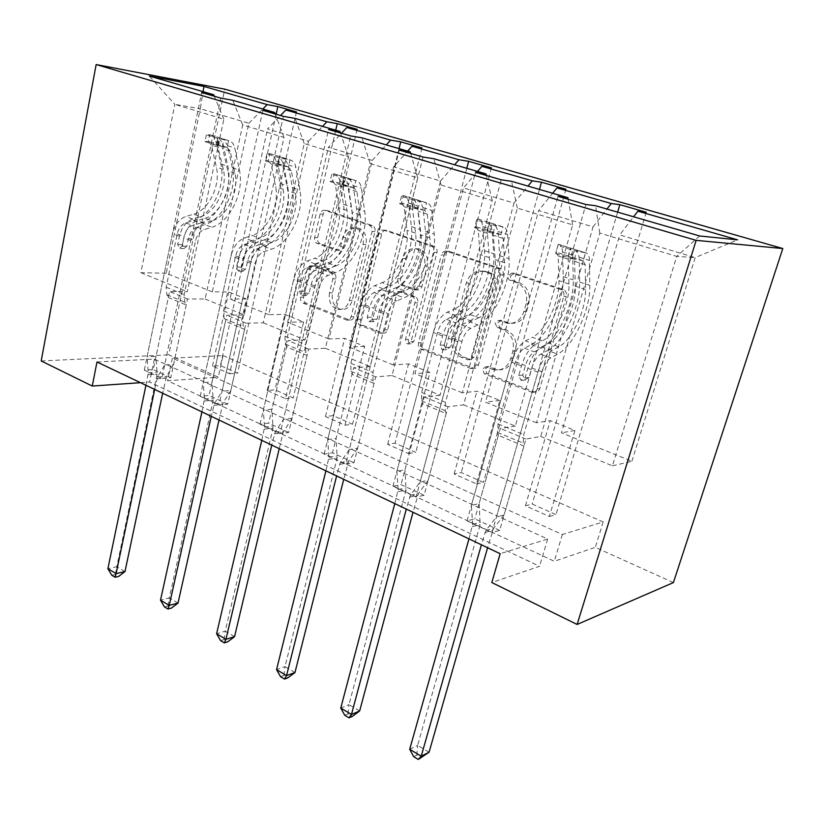 <?xml version="1.0" encoding="UTF-8"?>
<svg xmlns="http://www.w3.org/2000/svg" width="824" height="824" viewBox="0 0 824 824"><rect width="100%" height="100%" fill="white"/><g stroke="black" fill="none" stroke-linecap="round" stroke-linejoin="round"><path stroke-width="0.62" stroke-dasharray="4.12 3.09" d="M510.705 275.844L514.495 273.228L563.183 289.523C565.923 290.79 566.984 293.056 566.356 296.31L539.833 388.567C538.917 391.091 537.248 392.265 534.797 392.08L487.108 373.622L485.048 369.018L488.447 366.577L497.593 369.739C505.246 370.357 510.519 366.598 513.414 358.45L515.515 350.942C517.379 340.858 514.166 333.772 505.874 329.672L499.849 327.478L497.758 322.864L501.342 320.34L509.86 323.193C517.905 323.997 523.477 320.093 526.577 311.493L528.73 303.829C530.625 293.581 527.36 286.484 518.945 282.539L512.827 280.459C511.004 279.614 510.293 278.069 510.705 275.844M492.278 369.245L494.915 369.966C502.578 370.594 507.862 366.814 510.756 358.646L512.868 351.106C514.732 340.992 511.508 333.885 503.207 329.775L497.171 327.571L495.07 322.936L498.664 320.402L507.193 323.266C515.258 324.079 520.84 320.165 523.951 311.524L526.103 303.84C527.999 293.56 524.734 286.443 516.288 282.478L510.159 280.397C508.336 279.542 507.625 277.997 508.037 275.762L511.828 273.135L560.629 289.492C563.369 290.759 564.43 293.035 563.801 296.3L537.238 388.856C536.321 391.39 534.642 392.574 532.191 392.389L484.409 373.859L482.349 369.234L485.748 366.793L492.278 369.245L494.956 369.028M320.134 243.657C318.002 242.596 317.158 240.629 317.601 237.734L323.152 214.147C323.956 211.541 325.449 210.357 327.622 210.604L372.304 225.56C374.57 226.631 375.466 228.67 374.982 231.657L354.032 316.715C353.269 319.125 351.848 320.248 349.767 320.072L306.095 303.139C304.005 302.027 303.17 300.049 303.603 297.217L310.154 269.376C310.906 266.914 312.317 265.781 314.377 265.967L333.246 272.868C335.409 273.97 336.264 275.968 335.811 278.873L332.433 292.881C331.248 301.584 334.06 307.105 340.878 309.443C346.441 309.917 350.241 306.899 352.291 300.399L365.99 244.543C367.247 236.004 364.589 230.514 358.007 228.042C352.044 227.383 347.965 230.545 345.761 237.539L343.526 246.85C342.722 249.404 341.239 250.568 339.086 250.342L320.134 243.657L317.158 243.492C315.015 242.431 314.171 240.453 314.613 237.549L320.165 213.9C320.979 211.274 322.472 210.089 324.646 210.336L369.389 225.333C371.665 226.404 372.551 228.454 372.067 231.451L351.106 316.766C350.354 319.187 348.933 320.309 346.842 320.134L303.108 303.15C301.017 302.027 300.183 300.049 300.616 297.207L307.167 269.283C307.918 266.811 309.33 265.678 311.4 265.874L330.29 272.785C332.453 273.887 333.308 275.896 332.855 278.811L329.487 292.86L332.433 292.881M223.077 355.587L603.158 521.942L562.359 534.519L172.381 358.162L223.077 355.587L218.278 377.207L168.735 354.856L224.756 89.157M673.404 582.578L595.309 547.342L554.305 561.278L167.591 380.77L218.278 377.207M603.158 521.942L595.309 547.342M444.188 255.049C445.125 252.309 446.814 251.083 449.265 251.372L500.117 268.387C502.692 269.582 503.691 271.776 503.114 274.948L478.497 364.847C477.642 367.339 476.045 368.493 473.718 368.318L424.082 349.077C421.713 347.841 420.786 345.719 421.301 342.733L444.188 255.049L441.396 254.904C442.334 252.165 444.023 250.929 446.484 251.217L497.418 268.284C500.003 269.489 501.002 271.683 500.426 274.866L475.788 365.053C474.923 367.556 473.326 368.719 470.998 368.534L421.27 349.232C418.901 347.986 417.974 345.864 418.489 342.866L441.396 254.904M434.135 246.273L386.518 230.339C384.211 230.081 382.624 231.276 381.759 233.954L360.624 319.269C360.15 322.174 361.025 324.223 363.25 325.398L383.263 333.112C385.405 333.287 386.878 332.154 387.661 329.724L396.457 295.043C397.292 292.499 398.826 291.336 401.082 291.552L414.966 296.558C417.325 297.742 418.252 299.843 417.737 302.861L408.333 339.282C407.983 341.672 408.786 343.186 410.754 343.835L413.906 341.445L436.967 252.597C437.493 249.518 436.545 247.416 434.135 246.273L431.323 246.108L383.963 230.226L386.858 230.432M229.628 373.746L237.549 373.21L220.41 365.599L212.448 366.072L229.628 373.746L246.366 299.009L228.763 291.964L212.304 291.851L248.858 123.322L200.294 108.706L203.075 91.67M212.304 291.851L166.242 273.249L200.294 108.706L174.863 104.38L223.829 119.212L187.285 291.675L169.548 291.552L153.285 369.616L144.313 370.151L161.844 378.34L220.822 98.118M248.858 123.322L262.835 109.036M263.258 322.802L305.034 339.91L348.49 156.972L304.2 143.561L263.258 322.802L245.964 323.173L227.743 404.172L218.968 405.006L283.404 116.349M227.743 404.172L209.069 395.51L200.242 396.272L218.968 405.006M392.039 375.548L440.098 395.242L492.227 200.5L440.995 184.988L392.039 375.548L375.734 376.877L353.949 462.748L345.627 464.149L423.031 157.034M353.949 462.748L332.525 452.809L324.11 454.106L345.627 464.149M540.719 436.452L612.428 465.828L676.731 256.388L599.8 233.089L540.719 436.452L525.939 439.038L499.663 530.378L492.031 532.52L585.916 204.486M499.663 530.378L474.82 518.852L467.053 520.85L492.031 532.52M96.985 361.993L154.376 359.079L547.672 539.051L500.147 553.707M463.613 404.872L515.361 426.07L572.649 224.859L517.328 208.112L463.613 404.872L447.988 406.778L424.103 495.306L416.089 497.057L501.208 179.807M424.103 495.306L401.051 484.615L392.935 486.242L416.089 497.057M325.418 348.264L370.172 366.587L417.716 177.933L370.141 163.533L325.418 348.264L308.567 349.077L288.668 432.446L280.088 433.548L350.633 135.939M288.668 432.446L268.686 423.176L260.044 424.185L280.088 433.548M205.125 298.988L244.213 314.995L284.022 137.443L242.678 124.929L205.125 298.988L187.491 298.978L170.774 377.732L161.844 378.34M170.774 377.732L153.285 369.616M242.678 124.929L232.78 100.301M284.022 137.443L275.206 113.959M285.464 398.672L293.22 397.93L275 389.834L267.182 390.504L285.464 398.672L303.613 321.916L284.867 314.418L268.748 314.644L308.475 141.254L267.543 128.935L280.531 115.515M268.748 314.644L230.009 298.999L267.543 128.935M308.475 141.254L322.514 126.381M304.2 143.561L295.085 118.409M348.49 156.972L340.508 132.983M344.968 425.225L352.507 424.257L333.092 415.636L325.47 416.522L344.968 425.225L364.672 346.348L344.669 338.345L328.972 338.963L372.232 160.443L328.446 147.269L341.476 133.272M328.972 338.963L287.617 322.266L328.446 147.269M372.232 160.443L386.291 144.911M370.141 163.533L361.963 137.845M417.716 177.933L410.713 153.439M408.488 453.581L415.78 452.355L395.046 443.147L387.661 444.291L408.488 453.581L429.932 372.458L408.529 363.899L393.347 364.96L440.552 181.002L393.604 166.87L407.664 151.122M393.347 364.96L349.129 347.1L393.604 166.87M440.552 181.002L454.611 164.769M440.995 184.988L433.908 158.754M492.227 200.5L486.376 175.491M476.457 483.925L483.451 482.401L461.255 472.543L454.158 473.965L476.457 483.925L499.849 400.433L476.9 391.256L462.346 392.832L513.97 203.095L463.5 187.903L477.549 171.433M462.346 392.832L414.936 373.684L463.5 187.903M513.97 203.095L527.978 186.09M517.328 208.112L511.539 181.311M572.649 224.859L568.179 199.315M549.371 516.473L555.994 514.619L532.18 504.041L525.434 505.782L549.371 516.473L574.925 430.478L550.267 420.611L536.476 422.764L593.053 226.888L538.669 210.522L552.646 193.259M536.476 422.764L485.521 402.184L538.669 210.522M593.053 226.888L606.969 209.049M599.8 233.089L595.567 205.732M699.669 235.983L676.731 256.388L695.147 257.613L619.71 234.912L633.584 216.784M41.2 360.953L168.735 354.856M140.471 382.676L149.597 382.027L539.545 566.304L491.815 582.527M166.242 273.249L140.883 272.672L174.863 104.38L149.35 76.055M612.428 465.828L631.864 461.286L561.422 432.837L619.71 234.912M631.864 461.286L695.147 257.613L737.593 239.846M140.883 272.672L187.285 291.675M187.491 298.978L169.548 291.552M244.213 314.995L226.796 315.242L209.069 395.51M245.964 323.173L226.796 315.242M305.034 339.91L288.029 340.58L268.686 423.176M308.567 349.077L288.029 340.58M370.172 366.587L353.681 367.751L332.525 452.809M375.734 376.877L353.681 367.751M440.098 395.242L424.247 396.952L401.051 484.615M447.988 406.778L424.247 396.952M515.361 426.07L500.292 428.428L474.82 518.852M525.939 439.038L500.292 428.428M574.925 430.478L561.422 432.837M499.849 400.433L485.521 402.184M429.932 372.458L414.936 373.684M364.672 346.348L349.129 347.1M303.613 321.916L287.617 322.266M246.366 299.009L230.009 298.999M172.381 358.162L167.591 380.77M562.359 534.519L554.305 561.278M547.672 539.051L539.545 566.304M154.376 359.079L149.597 382.027M223.829 119.212L214.302 96.223M467.053 520.85L558.003 196.359M525.434 505.782L550.267 420.611M646.222 212.252L555.994 514.619M617.65 212.149L532.18 504.041M392.935 486.242L475.479 172.309M454.158 473.965L476.9 391.256M565.964 189.232L483.451 482.401M539.473 189.427L461.255 472.543M324.11 454.106L399.228 150.092M387.661 444.291L408.529 363.899M491.403 167.849L415.78 452.355M466.796 168.312L395.046 443.147M260.044 424.185L328.549 129.502M325.47 416.522L344.669 338.345M421.97 147.929L352.507 424.257M399.032 148.619L333.092 415.636M200.242 396.272L262.866 110.365M267.182 390.504L284.867 314.418M357.142 129.327L293.22 397.93M335.718 130.213L275 389.834M144.313 370.151L201.664 92.535M212.448 366.072L228.763 291.964M296.475 111.93L237.549 373.21M276.153 114.237L220.41 365.599M493.37 273.867L495.461 278.45L474.016 357.153L470.659 359.594L463.994 357.08C456.125 353.012 453.056 346.101 454.797 336.357L469.041 283.085C472.059 274.351 477.601 270.437 485.666 271.343L493.37 273.867L490.671 273.784L492.762 278.378L495.461 278.45M490.671 273.784L482.946 271.251C474.871 270.344 469.32 274.268 466.302 283.023L452.036 336.48C450.295 346.255 453.365 353.187 461.255 357.266L467.929 359.789L471.287 357.338L492.762 278.378M431.323 246.108C433.743 247.252 434.681 249.363 434.155 252.453L411.083 341.579L407.921 343.969C405.954 343.32 405.151 341.806 405.49 339.406L414.905 302.872C415.42 299.843 414.493 297.732 412.134 296.547L398.229 291.531C395.973 291.305 394.428 292.479 393.594 295.033L384.787 329.816C384.005 332.257 382.532 333.39 380.379 333.215L360.346 325.47C358.121 324.296 357.245 322.246 357.709 319.331L378.865 233.748C379.73 231.07 381.316 229.865 383.634 230.123L383.963 230.226M405.707 258.561C408.065 251.413 412.412 248.199 418.736 248.9C425.792 251.495 428.624 257.201 427.254 266.018L421.991 286.392C421.126 288.987 419.54 290.172 417.232 289.935L403.327 284.97C401 283.817 400.093 281.736 400.598 278.739L405.707 258.561L402.854 258.427C405.212 251.268 409.559 248.034 415.904 248.745C422.959 251.341 425.802 257.067 424.432 265.915L427.254 266.018M402.854 258.427L397.734 278.667C397.23 281.684 398.147 283.765 400.474 284.929L414.4 289.904C416.707 290.141 418.293 288.946 419.169 286.35L424.432 265.915M329.487 292.86C328.292 301.584 331.114 307.125 337.943 309.474C343.505 309.948 347.316 306.93 349.366 300.399L363.065 244.368C364.321 235.819 361.664 230.298 355.082 227.826C349.108 227.167 345.019 230.339 342.815 237.353L340.57 246.685C339.766 249.25 338.293 250.424 336.13 250.197L317.158 243.492M557.858 245.542L555.613 253.504L558.322 244.264L557.858 245.542L574.246 250.702L585.493 252.803L583.186 260.775L585.174 264.648L585.534 289.512C586.204 309.783 572.031 340.188 558.775 346.822L548.691 343.155L541.759 346.863C535.796 350.612 531.15 357.76 527.824 368.307L525.094 377.917L520.933 380.235L518.78 375.487L521.489 365.908C524.806 355.381 529.441 348.264 535.425 344.535L542.377 340.868L532.459 337.263L525.465 340.889C519.46 344.576 514.815 351.663 511.539 362.127L471.38 505.442L479.125 503.567L498.345 435.35L523.92 446.042L523.168 443.106L523.807 434.578L541.821 371.779C543.974 365.001 546.951 360.387 550.762 357.925L557.642 354.145C573.576 346.029 590.499 309.711 589.788 285.31L589.479 260.466C589.356 255.996 588.12 253.452 585.771 252.844L558.61 244.306C561.02 244.944 562.329 247.478 562.524 251.907L563.214 276.576C564.337 300.801 547.579 336.666 531.418 344.514L524.435 348.192C520.583 350.581 517.606 355.123 515.515 361.829L498.046 423.969L497.531 432.435L498.345 435.35M531.418 344.514L541.306 348.15L534.364 351.858C530.522 354.279 527.545 358.852 525.434 365.578L522.725 375.116L524.867 379.843L529.018 377.526L531.748 367.968C533.88 361.221 536.857 356.627 540.678 354.196L547.6 350.457L557.642 354.145M558.775 346.822L551.874 350.561C545.941 354.351 541.296 361.54 537.938 372.139L496.491 516.947L485.861 530.563L481.401 544.788M523.92 446.042L504.103 514.948L496.491 516.947M556.087 252.154L558.178 256.017L558.94 280.696C559.939 300.832 545.91 330.836 532.459 337.263M555.613 253.504L571.949 258.715L574.246 250.702M583.186 260.775L571.949 258.715M541.306 348.15C557.385 340.199 574.204 304.159 573.236 279.872L572.69 255.141L570.445 248.014L577.016 250.424L579.159 257.191L579.612 281.963C580.487 306.301 563.626 342.444 547.6 350.457M548.691 343.155C562.03 336.604 576.141 306.353 575.348 286.134L574.493 259.189L568.148 256.079L568.962 284.022C569.837 304.211 555.757 334.359 542.377 340.868M468.98 538.886L472.657 524.383L471.38 505.442M504.103 514.948L493.524 528.452L487.592 547.733M429.077 752.209L417.613 745.401L480.165 524.558L479.125 503.567M413.679 756.7L416.841 755.103L421.424 757.853M416.841 755.103L417.613 745.401L409.693 749.294M476.632 219.957L474.593 227.651L475.839 226.61L477.868 218.988L476.632 219.957L491.763 224.725L502.97 226.868L500.879 234.583L503.176 238.424L504.7 262.712C506.348 282.55 492.618 311.781 478.796 317.765L469.474 314.387L462.274 317.745C456.105 321.195 451.49 328.014 448.421 338.201L445.938 347.491L442.107 349.798L440.109 345.256L442.56 335.986C445.619 325.82 450.234 319.022 456.403 315.602L463.624 312.265L454.446 308.928L447.195 312.224C440.995 315.613 436.38 322.369 433.362 332.494L396.859 471.297L404.975 469.793L422.465 403.667L446.165 413.555L445.228 410.651L445.516 402.318L461.883 341.538C463.871 334.997 466.827 330.589 470.772 328.333L477.93 324.893C494.534 317.559 510.942 282.622 509.047 258.757L507.584 234.48C507.244 230.112 505.812 227.599 503.268 226.919L478.178 219.04C480.763 219.73 482.256 222.243 482.648 226.569L484.45 250.671C486.685 274.361 470.442 308.887 453.643 315.983L446.412 319.321C442.437 321.525 439.48 325.861 437.544 332.34L421.682 392.492L421.486 400.773L422.465 403.667M453.643 315.983L462.8 319.341L455.6 322.72C451.634 324.944 448.678 329.301 446.721 335.811L444.27 345.04L446.268 349.561L450.089 347.264L452.561 338.015C454.529 331.495 457.485 327.118 461.44 324.883L468.629 321.484L477.93 324.893M478.796 317.765L471.627 321.175C465.478 324.656 460.863 331.516 457.763 341.744L420.137 481.958L410.373 495.276L406.304 509.077M446.165 413.555L428.14 480.341L420.137 481.958M475.839 226.61L478.219 230.442L480.083 254.554C482.019 274.248 468.423 303.129 454.446 308.928M474.593 227.651L489.683 232.471L491.763 224.725M500.879 234.583L489.683 232.471M462.8 319.341C479.527 312.152 495.832 277.482 493.731 253.72L492.052 229.556L489.25 222.501L495.451 224.787L498.036 231.451L499.632 255.656C501.651 279.46 485.315 314.243 468.629 321.484M469.474 314.387C483.358 308.464 497.037 279.367 495.276 259.591L493.164 233.254L487.159 230.277L489.374 257.634C491.197 277.379 477.549 306.394 463.624 312.265M394.789 503.608L398.126 489.549L396.859 471.297M428.14 480.341L418.407 493.555L413.009 512.271M359.645 710.968L348.974 704.633L406.026 490.033L404.975 469.793M344.751 715.273L348.037 713.883L352.301 716.437M348.037 713.883L348.974 704.633L340.755 708.043M401.484 196.297L399.63 203.734L401.535 202.951L403.379 195.576L401.484 196.297L415.492 200.706L426.647 202.889L424.741 210.336L427.296 214.147L429.819 237.889C432.301 257.284 418.983 285.444 404.718 290.862L396.066 287.72L388.65 290.79C382.326 293.962 377.742 300.482 374.899 310.329L372.654 319.331L369.111 321.607L367.236 317.25L369.471 308.269C372.304 298.442 376.877 291.954 383.212 288.791L390.638 285.753L382.109 282.653L374.663 285.66C368.318 288.791 363.744 295.25 360.943 305.034L327.695 439.604L336.099 438.419L352.064 374.261L374.065 383.448L372.984 380.575L372.984 372.427L387.867 313.553C389.711 307.218 392.646 303.016 396.694 300.935L404.069 297.794C421.208 291.15 437.122 257.49 434.227 234.15L431.766 210.429C431.251 206.165 429.644 203.672 426.966 202.941L403.698 195.638C406.428 196.37 408.076 198.862 408.653 203.095L411.392 226.641C414.575 249.816 398.816 283.085 381.533 289.523L374.096 292.572C370.028 294.601 367.092 298.752 365.3 305.014L350.849 363.312L350.931 371.397L352.064 374.261M381.533 289.523L390.03 292.644L382.614 295.723C378.556 297.773 375.62 301.945 373.818 308.238L371.583 317.168L373.447 321.504L376.98 319.238L379.236 310.288C381.048 303.974 383.984 299.792 388.042 297.732L395.438 294.632L404.069 297.794M404.718 290.862L397.322 293.962C391.019 297.176 386.435 303.726 383.562 313.614L349.314 449.513L340.322 462.532L336.614 475.942M374.065 383.448L357.637 448.225L349.314 449.513M401.535 202.951L404.162 206.752L406.974 230.308C409.693 249.569 396.498 277.4 382.109 282.653M399.63 203.734L413.607 208.194L415.492 200.706M424.741 210.336L413.607 208.194M390.03 292.644C407.262 286.134 423.083 252.71 420.003 229.474L417.366 205.856L414.081 198.883L419.962 201.056L422.918 207.617L425.483 231.276C428.49 254.554 412.639 288.07 395.438 294.632M396.066 287.72C410.373 282.364 423.649 254.338 421.074 234.984L417.892 209.245L412.185 206.391L415.584 233.171C418.221 252.484 404.986 280.438 390.638 285.753M325.902 470.854L328.941 457.217L327.695 439.604M357.637 448.225L348.665 461.152L343.732 479.331M294.961 672.549L285.001 666.637L337.16 457.959L336.099 438.419M280.541 676.679L283.919 675.464L287.895 677.843M283.919 675.464L285.001 666.637L276.555 669.624M331.753 174.338L330.063 181.537L332.536 180.981L334.214 173.843L331.753 174.338L344.772 178.437L355.834 180.641L354.104 187.851L356.874 191.621L360.243 214.817C363.446 233.8 350.509 260.95 335.893 265.864L327.849 262.938L320.268 265.74C313.831 268.686 309.288 274.917 306.652 284.455L304.602 293.179L301.327 295.425L299.565 291.243L301.605 282.539C304.231 273.032 308.763 266.811 315.211 263.896L322.802 261.105L314.861 258.231L307.259 260.981C300.801 263.876 296.269 270.056 293.674 279.532L263.32 410.094L271.961 409.198L286.546 346.904L307.043 355.463L305.828 352.61L305.58 344.648L319.166 287.566C320.866 281.427 323.781 277.41 327.901 275.484L335.44 272.61C353.002 266.585 368.452 234.119 364.692 211.274L361.386 188.099C360.716 183.937 358.976 181.465 356.174 180.703L334.544 173.905C337.387 174.688 339.169 177.139 339.89 181.28L343.443 204.29C347.45 226.96 332.144 259.076 314.469 264.916L306.878 267.707C302.738 269.582 299.833 273.558 298.164 279.624L284.97 336.161L285.3 344.061L286.546 346.904M314.469 264.916L322.38 267.821L314.809 270.643C310.679 272.538 307.764 276.524 306.085 282.622L304.056 291.284L305.807 295.445L309.072 293.21L311.132 284.527C312.821 278.419 315.726 274.413 319.856 272.507L327.416 269.664L335.44 272.61M335.893 265.864L328.333 268.696C321.906 271.663 317.364 277.935 314.706 287.514L283.456 419.334L275.154 432.075L271.755 445.104M307.043 355.463L292.036 418.345L283.456 419.334M332.536 180.981L335.358 184.741L338.983 207.772C342.382 226.61 329.569 253.462 314.861 258.231M330.063 181.537L343.042 185.688L344.772 178.437M354.104 187.851L343.042 185.688M322.38 267.821C340.013 261.908 355.371 229.659 351.457 206.927L348.006 183.855L344.288 176.954L349.891 179.024L353.156 185.493L356.565 208.606C360.418 231.379 345.019 263.711 327.416 269.664M327.849 262.938C342.506 258.087 355.381 231.05 352.106 212.118L348.006 186.955L342.557 184.215L347.007 210.429C350.324 229.319 337.479 256.285 322.802 261.105M261.774 440.356L264.545 427.12L263.32 410.094M292.036 418.345L283.003 432.734L279.223 448.647M234.552 636.664L225.24 631.133L273.022 428.089L271.961 409.198M220.585 640.65L224.035 639.579L227.754 641.814M224.035 639.579L225.24 631.133L216.599 633.749M266.883 153.903L265.328 160.886L268.284 160.536L269.747 153.614L266.883 153.903L279.006 157.724L289.976 159.938L288.39 166.932L291.336 170.661L295.435 193.331C299.246 211.902 286.69 238.126 271.796 242.586L264.298 239.856L256.594 242.421C250.063 245.15 245.573 251.124 243.121 260.374L241.247 268.83L238.208 271.055L236.55 267.028L238.414 258.592C240.855 249.363 245.336 243.399 251.876 240.701L259.581 238.146L252.175 235.458L244.46 237.982C237.909 240.66 233.429 246.592 231.019 255.78L203.25 382.573L212.077 381.914L225.436 321.381L244.573 329.373L243.255 326.562L242.781 318.775L255.203 263.371C256.789 257.428 259.663 253.565 263.845 251.784L271.518 249.157C289.399 243.677 304.417 212.314 299.915 189.973L295.878 167.323C295.074 163.245 293.22 160.814 290.316 160.011L270.169 153.676C273.094 154.49 274.989 156.921 275.834 160.958L280.078 183.443C284.795 205.629 269.912 236.663 251.948 241.978L244.244 244.532C240.042 246.273 237.178 250.084 235.623 255.965L223.551 310.854L224.087 318.579L225.436 321.381M251.948 241.978L259.333 244.687L251.639 247.272C247.447 249.023 244.573 252.855 243.008 258.757L241.154 267.172L242.802 271.178L245.83 268.964L247.715 260.538C249.281 254.616 252.165 250.774 256.346 249.013L264.03 246.407L271.518 249.157M271.796 242.586L264.113 245.181C257.593 247.921 253.092 253.936 250.62 263.216L222.058 391.194L214.364 403.657L211.253 416.326M244.573 329.373L230.833 390.463L222.058 391.194M268.284 160.536L271.281 164.244L275.597 186.749C279.583 205.186 267.141 231.132 252.175 235.458M265.328 160.886L277.431 164.748L279.006 157.724M288.39 166.932L277.431 164.748M259.333 244.687C277.266 239.31 292.201 208.153 287.566 185.905L283.404 163.358L279.326 156.539L284.682 158.527L288.215 164.882L292.324 187.47C296.908 209.76 281.952 240.999 264.03 246.407M264.298 239.856C279.212 235.448 291.727 209.337 287.844 190.818L282.951 166.211L277.75 163.574L283.085 189.232C286.999 207.72 274.516 233.769 259.581 238.146M201.932 411.897L204.465 399.032L203.25 382.573M230.833 390.463L223.15 402.833L218.999 420.013M178.015 603.086L169.291 597.905L213.138 400.196L212.077 381.914M164.46 606.917L167.972 605.99L171.464 608.081M167.972 605.99L169.291 597.905L160.495 600.171M206.371 134.848L204.949 141.625L208.317 141.44L209.729 134.724L206.371 134.848L217.69 138.411L228.547 140.636L227.094 147.424L230.195 151.101L234.922 173.267C239.259 191.436 227.053 216.794 211.964 220.853L204.939 218.298L197.142 220.657C190.56 223.18 186.121 228.928 183.834 237.899L182.114 246.108L179.292 248.302L177.727 244.429L179.436 236.231C181.713 227.28 186.142 221.553 192.734 219.04L200.541 216.702L193.609 214.189L185.802 216.496C179.199 218.988 174.77 224.695 172.515 233.604L147.063 356.823L156.035 356.39L168.302 297.516L186.214 304.993L184.792 302.223L184.133 294.611L195.515 240.793C196.988 235.036 199.841 231.328 204.064 229.669L211.83 227.259C229.948 222.274 244.553 191.93 239.413 170.074L234.758 147.929C233.831 143.942 231.884 141.543 228.897 140.708L210.079 134.796C213.086 135.63 215.064 138.03 216.022 141.986L220.863 163.966C226.178 185.678 211.706 215.703 193.527 220.544L185.73 222.892C181.496 224.499 178.664 228.166 177.212 233.872L166.149 287.195L166.87 294.755L168.302 297.516M193.527 220.544L200.438 223.077L192.651 225.446C188.418 227.074 185.575 230.761 184.123 236.488L182.413 244.656L183.968 248.508L186.791 246.335L188.511 238.146C189.973 232.409 192.826 228.712 197.049 227.074L204.826 224.684L211.83 227.259M211.964 220.853L204.177 223.232C197.595 225.776 193.146 231.554 190.838 240.557L164.676 364.898L157.528 377.093L154.675 389.422M186.214 304.993L173.607 364.393L164.676 364.898M208.317 141.44L211.449 145.106L216.362 167.118C220.853 185.163 208.75 210.244 193.609 214.189M204.949 141.625L216.249 145.23L217.69 138.411M227.094 147.424L216.249 145.23M200.438 223.077C218.597 218.175 233.12 188.037 227.867 166.273L223.088 144.231L218.7 137.495L223.84 139.4L227.589 145.652L232.317 167.736C237.528 189.541 222.974 219.761 204.826 224.684M204.939 218.298C220.049 214.292 232.224 189.036 227.826 170.908L222.253 146.857L217.258 144.313L223.366 169.435C227.805 187.532 215.661 212.716 200.541 216.702M145.941 385.272L148.268 372.767L147.063 356.823M173.607 364.393L166.469 376.506L162.658 393.223M124.98 571.588L116.781 566.716L157.106 374.096L156.035 356.39M111.827 575.286L115.381 574.482L118.656 576.439M115.381 574.482L116.781 566.716L107.882 568.684M512.137 273.218L514.794 273.311M486.315 366.948L489.013 366.732M499.107 320.526L501.785 320.454M516.288 282.478L518.945 282.539M526.103 303.84L528.73 303.829M523.951 311.524L526.577 311.493M505.153 322.709L507.821 322.637M497.171 327.571L499.849 327.478M503.207 329.775L505.874 329.672M512.868 351.106L515.515 350.942M510.756 358.646L513.414 358.45M484.409 373.859L487.108 373.622M531.264 392.142L533.88 391.833M537.238 388.856L539.833 388.567M563.801 296.3L566.356 296.31M560.629 289.492L563.183 289.523M510.159 280.397L512.827 280.459M418.489 342.866L421.301 342.733M421.27 349.232L424.082 349.077M470.185 368.318L472.914 368.091M475.788 365.053L478.497 364.847M500.426 274.866L503.114 274.948M497.418 268.284L500.117 268.387M446.866 251.32L449.647 251.475M471.287 357.338L474.016 357.153M467.383 359.635L470.113 359.439M461.255 357.266L463.994 357.08M452.036 336.48L454.797 336.357M466.302 283.023L469.041 283.085M484.358 271.642L487.077 271.735M378.865 233.748L381.759 233.954M357.709 319.331L360.624 319.269M360.346 325.47L363.25 325.398M379.709 333.03L382.594 332.927M384.787 329.816L387.661 329.724M393.594 295.033L396.457 295.043M398.764 291.675L401.618 291.696M412.134 296.547L414.966 296.558M414.905 302.872L417.737 302.861M405.49 339.406L408.333 339.282M411.083 341.579L413.906 341.445M434.155 252.453L436.967 252.597M419.169 286.35L421.991 286.392M413.875 289.76L416.707 289.791M400.474 284.929L403.327 284.97M397.734 278.667L400.598 278.739M335.718 250.084L338.674 250.228M340.57 246.685L343.526 246.85M342.815 237.353L345.761 237.539M363.065 244.368L365.99 244.543M349.366 300.399L352.291 300.399M332.855 278.811L335.811 278.873M330.29 272.785L333.246 272.868M311.853 265.998L314.84 266.101M307.167 269.283L310.154 269.376M300.616 297.207L303.603 297.217M303.108 303.15L306.095 303.139M346.224 319.959L349.149 319.897M351.106 316.766L354.032 316.715M372.067 231.451L374.982 231.657M369.389 225.333L372.304 225.56M324.944 210.419L327.921 210.687M320.165 213.9L323.152 214.147M314.613 237.549L317.601 237.734M529.018 377.526L525.094 377.917M558.312 244.295L585.205 252.741M582.908 260.724L556.076 252.185M579.612 281.963L589.788 285.31M585.534 289.512L575.348 286.134M531.748 367.968L541.821 371.779M498.046 423.969L523.807 434.578M515.515 361.829L525.434 365.578M537.938 372.139L527.824 368.307M521.489 365.908L511.539 362.127M540.678 354.196L550.762 357.925M524.435 348.192L534.364 351.858M551.874 350.561L541.759 346.863M535.425 344.535L525.465 340.889M563.214 276.576L573.236 279.872M568.962 284.022L558.94 280.696M579.159 257.191L589.479 260.466M585.174 264.648L574.833 261.342M562.524 251.907L572.69 255.141M568.354 259.272L558.178 256.017M497.531 432.435L523.168 443.106M485.861 530.563L493.524 528.452M484.914 532.469L492.577 530.337M472.43 526.618L480.165 524.558M472.657 524.383L480.382 522.344M574.493 259.189L577.016 250.424M568.014 257.119L570.507 248.385M522.725 375.116L518.78 375.487M450.089 347.264L445.938 347.491M477.838 219.009L502.692 226.816M500.601 234.521L475.808 226.631M499.632 255.656L509.047 258.757M504.7 262.712L495.276 259.591M452.561 338.015L461.883 341.538M421.682 392.492L445.516 402.318M437.544 332.34L446.721 335.811M457.763 341.744L448.421 338.201M442.56 335.986L433.362 332.494M461.44 324.883L470.772 328.333M446.412 319.321L455.6 322.72M471.627 321.175L462.274 317.745M456.403 315.602L447.195 312.224M484.45 250.671L493.731 253.72M489.374 257.634L480.083 254.554M498.036 231.451L507.584 234.48M503.176 238.424L493.617 235.365M482.648 226.569L492.052 229.556M487.633 233.45L478.219 230.442M421.486 400.773L445.228 410.651M410.373 495.276L418.407 493.555M409.497 497.13L417.541 495.399M397.93 491.712L406.026 490.033M398.126 489.549L406.222 487.89M493.164 233.254L495.451 224.787M487.169 231.338L489.435 222.892M444.27 345.04L440.109 345.256M376.98 319.238L372.654 319.331M403.338 195.597L426.368 202.828M424.473 210.285L401.494 202.972M425.483 231.276L434.227 234.15M429.819 237.889L421.074 234.984M379.236 310.288L387.867 313.553M350.849 363.312L372.984 372.427M365.3 305.014L373.818 308.238M383.562 313.614L374.899 310.329M369.471 308.269L360.943 305.034M388.042 297.732L396.694 300.935M374.096 292.572L382.614 295.723M397.322 293.962L388.65 290.79M383.212 288.791L374.663 285.66M411.392 226.641L420.003 229.474M415.584 233.171L406.974 230.308M422.918 207.617L431.766 210.429M427.296 214.147L418.438 211.315M408.653 203.095L417.366 205.856M412.886 209.543L404.162 206.752M350.931 371.397L372.984 380.575M340.322 462.532L348.665 461.152M339.519 464.345L347.872 462.944M328.766 459.308L337.16 457.959M328.941 457.217L337.335 455.888M417.892 209.245L419.962 201.056M412.33 207.473L414.39 199.305M371.583 317.168L367.236 317.25M309.072 293.21L304.602 293.179M334.153 173.854L355.566 180.58M353.836 187.79L332.474 180.992M356.565 208.606L364.692 211.274M360.243 214.817L352.106 212.118M311.132 284.527L319.166 287.566M284.97 336.161L305.58 344.648M298.164 279.624L306.085 282.622M314.706 287.514L306.652 284.455M301.605 282.539L293.674 279.532M319.856 272.507L327.901 275.484M306.878 267.707L314.809 270.643M328.333 268.696L320.268 265.74M315.211 263.896L307.259 260.981M343.443 204.29L351.457 206.927M347.007 210.429L338.983 207.772M353.156 185.493L361.386 188.099M356.874 191.621L348.634 188.984M339.89 181.28L348.006 183.855M343.474 187.336L335.358 184.741M285.3 344.061L305.828 352.61M275.154 432.075L283.744 430.983M274.413 433.836L283.003 432.734M264.401 429.139L273.022 428.089M264.545 427.12L273.177 426.08M348.006 186.955L349.891 179.024M342.836 185.307L344.71 177.397M304.056 291.284L299.565 291.243M245.83 268.964L241.247 268.83M269.747 153.614L289.698 159.887M288.122 166.87L268.212 160.536M292.324 187.47L299.915 189.973M295.435 193.331L287.844 190.818M247.715 260.538L255.203 263.371M223.551 310.854L242.781 318.775M235.623 255.965L243.008 258.757M250.62 263.216L243.121 260.374M238.414 258.592L231.019 255.78M256.346 249.013L263.845 251.784M244.244 244.532L251.639 247.272M264.113 245.181L256.594 242.421M251.876 240.701L244.46 237.982M280.078 183.443L287.566 185.905M283.085 189.232L275.597 186.749M288.215 164.882L295.878 167.323M291.336 170.661L283.662 168.199M275.834 160.958L283.404 163.358M278.852 166.664L271.281 164.244M224.087 318.579L243.255 326.562M214.364 403.657L223.15 402.833M213.684 405.377L222.47 404.543M204.331 401L213.138 400.196M204.465 399.032L213.282 398.25M282.951 166.211L284.682 158.527M278.131 164.676L279.851 157.013M241.154 267.172L236.55 267.028M186.791 246.335L182.114 246.108M209.646 134.724L228.279 140.585M226.827 147.362L208.235 141.44M232.317 167.736L239.413 170.074M234.922 173.267L227.826 170.908M188.511 238.146L195.515 240.793M166.149 287.195L184.133 294.611M177.212 233.872L184.123 236.488M190.838 240.557L183.834 237.899M179.436 236.231L172.515 233.604M197.049 227.074L204.064 229.669M185.73 222.892L192.651 225.446M204.177 223.232L197.142 220.657M192.734 219.04L185.802 216.496M220.863 163.966L227.867 166.273M223.366 169.435L216.362 167.118M227.589 145.652L234.758 147.929M230.195 151.101L223.026 148.804M216.022 141.986L223.088 144.231M218.525 147.372L211.449 145.106M166.87 294.755L184.792 302.223M157.528 377.093L166.469 376.506M156.9 378.772L165.84 378.164M148.145 374.673L157.106 374.096M148.268 372.767L157.219 372.211M222.253 146.857L223.84 139.4M217.752 145.415L219.328 137.979M182.413 244.656L177.727 244.429M511.828 273.135L514.495 273.228M485.748 366.793L488.447 366.577M498.664 320.402L501.342 320.34M507.193 323.266L509.86 323.193M494.915 369.966L497.593 369.739M532.191 392.389L534.797 392.08M470.998 368.534L473.718 368.318M467.929 359.789L470.659 359.594M482.946 271.251L485.666 271.343M446.484 251.217L449.265 251.372M383.634 230.123L386.518 230.339M380.379 333.215L383.263 333.112M398.229 291.531L401.082 291.552M407.921 343.969L410.754 343.835M415.904 248.745L418.736 248.9M414.4 289.904L417.232 289.935M336.13 250.197L339.086 250.342M355.082 227.826L358.007 228.042M337.943 309.474L340.878 309.443M311.4 265.874L314.377 265.967M346.842 320.134L349.767 320.072M324.646 210.336L327.622 210.604M525.424 379.998L521.489 380.4M583.289 260.796L556.19 252.175M568.138 256.079L570.445 248.014M446.732 349.695L442.581 349.932M500.992 234.603L475.953 226.631M487.159 230.277L489.25 222.501M373.859 321.628L369.523 321.731M424.865 210.367L401.649 202.972M412.175 206.391L414.07 198.883M306.157 295.548L301.677 295.528M354.227 187.882L332.659 181.012M342.557 184.215L344.288 176.954M243.101 271.261L238.507 271.147M288.513 166.963L268.408 160.556M277.75 163.574L279.326 156.539M184.236 248.59L179.56 248.374M227.228 147.445L208.451 141.47M217.258 144.313L218.7 137.495"/><path stroke-width="1.24" d="M782.8 248.539L224.756 89.157L96.15 64.55L696.136 240.361L782.8 248.539L673.404 582.578L577.109 624.458L696.136 240.361M262.835 109.036L267.161 104.617L277.843 106.584L276.153 114.237M203.075 91.67L203.919 86.438L267.161 104.617M280.531 115.515L285.877 109.994L296.475 111.93L277.843 106.584M285.877 109.994L326.85 121.777L337.263 123.631L335.718 130.213M341.476 133.272L346.832 127.514L357.142 129.327L337.263 123.631M346.832 127.514L390.638 140.111L400.711 141.831L399.032 148.619M407.664 151.122L412.021 146.25L421.97 147.929L400.711 141.831M412.021 146.25L458.958 159.743L468.619 161.308L466.796 168.312M477.549 171.433L481.886 166.335L491.403 167.849L468.619 161.308M481.886 166.335L532.304 180.837L541.471 182.207L539.473 189.427M552.646 193.259L556.972 187.923L565.964 189.232L541.471 182.207M556.972 187.923L611.274 203.528L619.833 204.682L617.65 212.149M633.584 216.784L637.869 211.181L646.222 212.252L619.833 204.682M637.869 211.181L737.593 239.846L699.669 235.983L595.567 205.732L585.916 204.486L558.003 196.359L567.891 197.688L511.539 181.311L501.208 179.807L475.479 172.309L486.006 173.895L433.908 158.754L423.031 157.034L399.228 150.092L410.259 151.873L361.963 137.845L350.633 135.939L328.549 129.502L340.003 131.459L295.085 118.409L283.404 116.349L262.866 110.365L274.649 112.466L232.78 100.301L220.822 98.118L201.664 92.535L213.704 94.75L149.35 76.055L203.919 86.438M577.109 624.458L491.815 582.527L500.147 553.707L96.985 361.993L92.257 386.054L140.471 382.676M275.206 113.959L274.649 112.466M322.514 126.381L326.85 121.777M340.508 132.983L340.003 131.459M386.291 144.911L390.638 140.111M410.713 153.439L410.259 151.873M454.611 164.769L458.958 159.743M486.376 175.491L486.006 173.895M527.978 186.09L532.304 180.837M568.179 199.315L567.891 197.688M606.969 209.049L611.274 203.528M92.257 386.054L41.2 360.953L96.15 64.55M214.302 96.223L213.704 94.75M481.401 544.788L421.219 756.185L409.693 749.294L468.98 538.886M487.592 547.733L429.077 752.209L421.219 756.185L418.273 759.45L413.679 756.7L409.693 749.294M429.077 752.209L418.273 759.45M406.304 509.077L351.477 714.46L340.755 708.043L394.789 503.608M413.009 512.271L359.645 710.968L351.477 714.46L349.026 717.838L344.751 715.273L340.755 708.043M359.645 710.968L352.301 716.437L349.026 717.838M336.614 475.942L286.546 675.598L276.555 669.624L325.902 470.854M343.732 479.331L294.961 672.549L286.546 675.598L284.527 679.079L280.541 676.679L276.555 669.624M294.961 672.549L287.895 677.843L284.527 679.079M271.755 445.104L225.941 639.331L216.599 633.749L261.774 440.356M279.223 448.647L234.552 636.664L225.941 639.331L224.303 642.885L220.585 640.65L216.599 633.749M234.552 636.664L227.754 641.814L224.303 642.885M211.253 416.326L169.239 605.403L160.495 600.171L201.932 411.897M218.999 420.013L178.015 603.086L169.239 605.403L167.952 609.018L164.46 606.917L160.495 600.171M178.015 603.086L171.464 608.081L167.952 609.018M154.675 389.422L116.091 573.597L107.882 568.684L145.941 385.272M162.658 393.223L124.98 571.588L116.091 573.597L115.103 577.253L111.827 575.286L107.882 568.684M124.98 571.588L118.656 576.439L115.103 577.253"/></g></svg>
